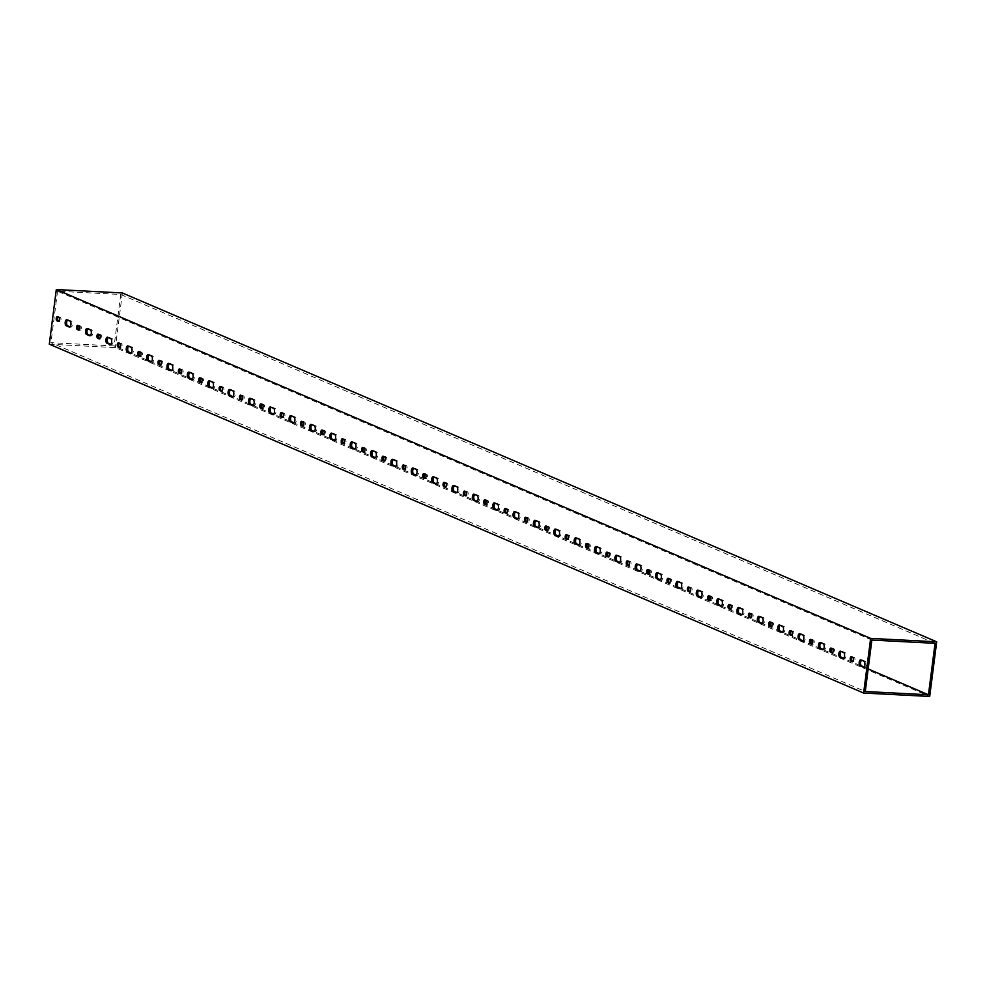 <?xml version="1.0" encoding="UTF-8"?>
<svg xmlns="http://www.w3.org/2000/svg" width="986" height="986" viewBox="0 0 986 986"><rect width="100%" height="100%" fill="white"/><g stroke="black" fill="none" stroke-linecap="round" stroke-linejoin="round"><path stroke-width="0.74" stroke-dasharray="4.93 3.7" d="M871.87 640.062L57.545 291.215L120.723 294.481L114.129 345.938L50.952 342.672L865.277 691.519M57.545 291.215L50.952 342.672M49.3 344.188L115.374 347.602L929.699 696.449M122.375 292.965L115.374 347.602M868.161 668.952L114.129 345.938M861.517 660.189A3.02 1.368 93 0 1 862.109 659.942A3.02 1.368 93 0 1 862.331 659.991L865.388 661.31A3.02 1.368 93 0 1 866.361 664.589A3.02 1.368 93 0 1 864.858 667.275A3.02 1.368 93 0 1 864.623 667.226L863.995 666.955M770.744 622.265A2.083 0.949 93 0 1 771.262 621.981A2.083 0.949 93 0 1 771.422 622.006L772.839 622.622A2.083 0.949 93 0 1 773.517 624.89A2.083 0.949 93 0 1 772.469 626.751A2.083 0.949 93 0 1 772.321 626.726L771.545 626.393M58.211 317.024A2.083 0.949 93 0 1 58.729 316.74A2.083 0.949 93 0 1 58.889 316.777L60.306 317.381A2.083 0.949 93 0 1 60.984 319.649A2.083 0.949 93 0 1 59.936 321.522A2.083 0.949 93 0 1 59.789 321.485L59.012 321.153M78.572 325.75A2.083 0.949 93 0 1 79.09 325.454A2.083 0.949 93 0 1 79.237 325.491L80.667 326.107A2.083 0.949 93 0 1 81.345 328.375A2.083 0.949 93 0 1 80.297 330.236A2.083 0.949 93 0 1 80.137 330.199L79.373 329.866M67.553 320.068A3.02 1.368 93 0 1 68.145 319.821A3.02 1.368 93 0 1 68.367 319.871L71.423 321.177A3.02 1.368 93 0 1 72.385 324.456A3.02 1.368 93 0 1 70.881 327.155A3.02 1.368 93 0 1 70.659 327.105L70.031 326.834M750.383 613.551A2.083 0.949 93 0 1 750.913 613.255A2.083 0.949 93 0 1 751.061 613.292L752.491 613.896A2.083 0.949 93 0 1 753.156 616.176A2.083 0.949 93 0 1 752.121 618.037A2.083 0.949 93 0 1 751.961 618L751.196 617.667M811.466 639.704A2.083 0.949 93 0 1 811.983 639.421A2.083 0.949 93 0 1 812.131 639.458L813.561 640.062A2.083 0.949 93 0 1 814.239 642.33A2.083 0.949 93 0 1 813.191 644.203A2.083 0.949 93 0 1 813.031 644.166L812.267 643.833M831.814 648.431A2.083 0.949 93 0 1 832.344 648.135A2.083 0.949 93 0 1 832.492 648.172L833.922 648.788A2.083 0.949 93 0 1 834.587 651.056A2.083 0.949 93 0 1 833.552 652.917A2.083 0.949 93 0 1 833.392 652.88L832.628 652.547M852.175 657.157A2.083 0.949 93 0 1 852.693 656.861A2.083 0.949 93 0 1 852.853 656.898L854.283 657.502A2.083 0.949 93 0 1 854.948 659.782A2.083 0.949 93 0 1 853.913 661.643A2.083 0.949 93 0 1 853.753 661.606L852.976 661.273M791.105 630.991A2.083 0.949 93 0 1 791.622 630.695A2.083 0.949 93 0 1 791.783 630.732L793.2 631.348A2.083 0.949 93 0 1 793.878 633.616A2.083 0.949 93 0 1 792.83 635.477A2.083 0.949 93 0 1 792.682 635.44L791.906 635.107M383.936 456.567A2.083 0.949 93 0 1 384.466 456.271A2.083 0.949 93 0 1 384.614 456.308L386.044 456.925A2.083 0.949 93 0 1 386.709 459.193A2.083 0.949 93 0 1 385.674 461.054A2.083 0.949 93 0 1 385.514 461.017L384.75 460.684M363.587 447.841A2.083 0.949 93 0 1 364.105 447.558A2.083 0.949 93 0 1 364.253 447.595L365.683 448.199A2.083 0.949 93 0 1 366.348 450.466A2.083 0.949 93 0 1 365.313 452.34A2.083 0.949 93 0 1 365.153 452.303L364.389 451.97M343.227 439.127A2.083 0.949 93 0 1 343.744 438.832A2.083 0.949 93 0 1 343.904 438.869L345.322 439.485A2.083 0.949 93 0 1 346 441.753A2.083 0.949 93 0 1 344.952 443.614A2.083 0.949 93 0 1 344.804 443.577L344.028 443.244M404.297 465.293A2.083 0.949 93 0 1 404.815 464.998A2.083 0.949 93 0 1 404.975 465.035L406.392 465.638A2.083 0.949 93 0 1 407.07 467.919A2.083 0.949 93 0 1 406.022 469.78A2.083 0.949 93 0 1 405.875 469.743L405.098 469.41M221.074 386.795A2.083 0.949 93 0 1 221.591 386.5A2.083 0.949 93 0 1 221.751 386.537L223.169 387.153A2.083 0.949 93 0 1 223.847 389.421A2.083 0.949 93 0 1 222.799 391.282A2.083 0.949 93 0 1 222.651 391.245L221.875 390.924M241.434 395.522A2.083 0.949 93 0 1 241.952 395.226A2.083 0.949 93 0 1 242.112 395.263L243.53 395.879A2.083 0.949 93 0 1 244.208 398.147A2.083 0.949 93 0 1 243.16 400.008A2.083 0.949 93 0 1 243.012 399.971L242.236 399.638M261.795 404.235A2.083 0.949 93 0 1 262.313 403.952A2.083 0.949 93 0 1 262.461 403.989L263.891 404.593A2.083 0.949 93 0 1 264.568 406.861A2.083 0.949 93 0 1 263.521 408.734A2.083 0.949 93 0 1 263.361 408.697L262.596 408.364M282.156 412.961A2.083 0.949 93 0 1 282.674 412.666A2.083 0.949 93 0 1 282.822 412.703L284.251 413.319A2.083 0.949 93 0 1 284.917 415.587A2.083 0.949 93 0 1 283.882 417.448A2.083 0.949 93 0 1 283.721 417.411L282.957 417.078M302.505 421.688A2.083 0.949 93 0 1 303.022 421.392A2.083 0.949 93 0 1 303.183 421.429L304.612 422.033A2.083 0.949 93 0 1 305.278 424.313A2.083 0.949 93 0 1 304.243 426.174A2.083 0.949 93 0 1 304.082 426.137L303.306 425.804M322.866 430.401A2.083 0.949 93 0 1 323.383 430.106A2.083 0.949 93 0 1 323.544 430.142L324.961 430.759A2.083 0.949 93 0 1 325.639 433.027A2.083 0.949 93 0 1 324.591 434.888A2.083 0.949 93 0 1 324.443 434.851L323.667 434.53M424.658 474.007A2.083 0.949 93 0 1 425.176 473.711A2.083 0.949 93 0 1 425.336 473.748L426.753 474.365A2.083 0.949 93 0 1 427.431 476.632A2.083 0.949 93 0 1 426.383 478.493A2.083 0.949 93 0 1 426.235 478.456L425.459 478.136M668.952 578.659A2.083 0.949 93 0 1 669.469 578.375A2.083 0.949 93 0 1 669.63 578.412L671.059 579.016A2.083 0.949 93 0 1 671.725 581.284A2.083 0.949 93 0 1 670.69 583.157A2.083 0.949 93 0 1 670.529 583.12L669.753 582.788M689.313 587.385A2.083 0.949 93 0 1 689.83 587.089A2.083 0.949 93 0 1 689.99 587.126L691.408 587.742A2.083 0.949 93 0 1 692.086 590.01A2.083 0.949 93 0 1 691.038 591.871A2.083 0.949 93 0 1 690.89 591.834L690.114 591.501M709.673 596.099A2.083 0.949 93 0 1 710.191 595.815A2.083 0.949 93 0 1 710.351 595.852L711.769 596.456A2.083 0.949 93 0 1 712.447 598.724A2.083 0.949 93 0 1 711.399 600.597A2.083 0.949 93 0 1 711.251 600.56L710.475 600.227M730.034 604.825A2.083 0.949 93 0 1 730.552 604.529A2.083 0.949 93 0 1 730.7 604.566L732.13 605.182A2.083 0.949 93 0 1 732.795 607.45A2.083 0.949 93 0 1 731.76 609.311A2.083 0.949 93 0 1 731.6 609.274L730.836 608.954M780.086 625.309A3.02 1.368 93 0 1 780.678 625.062A3.02 1.368 93 0 1 780.9 625.112L783.956 626.418A3.02 1.368 93 0 1 784.93 629.697A3.02 1.368 93 0 1 783.426 632.396A3.02 1.368 93 0 1 783.192 632.346L782.564 632.075M841.169 651.475A3.02 1.368 93 0 1 841.748 651.228A3.02 1.368 93 0 1 841.97 651.278L845.027 652.584A3.02 1.368 93 0 1 846 655.863A3.02 1.368 93 0 1 844.497 658.562A3.02 1.368 93 0 1 844.275 658.5L843.634 658.229M759.725 616.583A3.02 1.368 93 0 1 760.317 616.336A3.02 1.368 93 0 1 760.539 616.386L763.595 617.704A3.02 1.368 93 0 1 764.569 620.983A3.02 1.368 93 0 1 763.065 623.67A3.02 1.368 93 0 1 762.844 623.62L762.203 623.349M820.808 642.749A3.02 1.368 93 0 1 821.4 642.502A3.02 1.368 93 0 1 821.621 642.552L824.666 643.858A3.02 1.368 93 0 1 825.639 647.149A3.02 1.368 93 0 1 824.136 649.836A3.02 1.368 93 0 1 823.914 649.786L823.285 649.515M719.016 599.143A3.02 1.368 93 0 1 719.607 598.896A3.02 1.368 93 0 1 719.829 598.946L722.886 600.252A3.02 1.368 93 0 1 723.847 603.543A3.02 1.368 93 0 1 722.344 606.23A3.02 1.368 93 0 1 722.122 606.18L721.493 605.909M678.294 581.703A3.02 1.368 93 0 1 678.886 581.457A3.02 1.368 93 0 1 679.107 581.506L682.164 582.812A3.02 1.368 93 0 1 683.138 586.091A3.02 1.368 93 0 1 681.634 588.79A3.02 1.368 93 0 1 681.4 588.741L680.771 588.469M698.655 590.429A3.02 1.368 93 0 1 699.247 590.17A3.02 1.368 93 0 1 699.468 590.232L702.525 591.538A3.02 1.368 93 0 1 703.499 594.817A3.02 1.368 93 0 1 701.983 597.504A3.02 1.368 93 0 1 701.761 597.454L701.132 597.183M230.416 389.84A3.02 1.368 93 0 1 231.007 389.593A3.02 1.368 93 0 1 231.229 389.643L234.286 390.949A3.02 1.368 93 0 1 235.26 394.227A3.02 1.368 93 0 1 233.756 396.927A3.02 1.368 93 0 1 233.522 396.865L232.893 396.594M413.639 468.325A3.02 1.368 93 0 1 414.231 468.079A3.02 1.368 93 0 1 414.453 468.128L417.509 469.447A3.02 1.368 93 0 1 418.483 472.725A3.02 1.368 93 0 1 416.979 475.412A3.02 1.368 93 0 1 416.745 475.363L416.117 475.092M271.138 407.28A3.02 1.368 93 0 1 271.729 407.033A3.02 1.368 93 0 1 271.951 407.082L274.995 408.389A3.02 1.368 93 0 1 275.969 411.667A3.02 1.368 93 0 1 274.465 414.366A3.02 1.368 93 0 1 274.244 414.317L273.615 414.046M291.499 416.006A3.02 1.368 93 0 1 292.078 415.747A3.02 1.368 93 0 1 292.3 415.809L295.356 417.115A3.02 1.368 93 0 1 296.33 420.393A3.02 1.368 93 0 1 294.826 423.093A3.02 1.368 93 0 1 294.604 423.031L293.964 422.76M250.777 398.566A3.02 1.368 93 0 1 251.368 398.307A3.02 1.368 93 0 1 251.59 398.369L254.647 399.675A3.02 1.368 93 0 1 255.608 402.954A3.02 1.368 93 0 1 254.105 405.64A3.02 1.368 93 0 1 253.883 405.591L253.254 405.32M332.208 433.446A3.02 1.368 93 0 1 332.8 433.199A3.02 1.368 93 0 1 333.021 433.248L336.078 434.555A3.02 1.368 93 0 1 337.052 437.833A3.02 1.368 93 0 1 335.536 440.532A3.02 1.368 93 0 1 335.314 440.471L334.685 440.2M311.847 424.719A3.02 1.368 93 0 1 312.439 424.473A3.02 1.368 93 0 1 312.661 424.522L315.717 425.841A3.02 1.368 93 0 1 316.691 429.12A3.02 1.368 93 0 1 315.187 431.806A3.02 1.368 93 0 1 314.965 431.757L314.324 431.486M372.93 450.885A3.02 1.368 93 0 1 373.509 450.639A3.02 1.368 93 0 1 373.743 450.688L376.788 451.995A3.02 1.368 93 0 1 377.761 455.273A3.02 1.368 93 0 1 376.258 457.972A3.02 1.368 93 0 1 376.036 457.923L375.407 457.652M352.569 442.172A3.02 1.368 93 0 1 353.161 441.913A3.02 1.368 93 0 1 353.382 441.974L356.439 443.281A3.02 1.368 93 0 1 357.4 446.559A3.02 1.368 93 0 1 355.897 449.246A3.02 1.368 93 0 1 355.675 449.197L355.046 448.926M393.278 459.612A3.02 1.368 93 0 1 393.87 459.353A3.02 1.368 93 0 1 394.092 459.414L397.148 460.721A3.02 1.368 93 0 1 398.122 463.999A3.02 1.368 93 0 1 396.618 466.686A3.02 1.368 93 0 1 396.397 466.637L395.756 466.366M739.377 607.869A3.02 1.368 93 0 1 739.956 607.622A3.02 1.368 93 0 1 740.19 607.672L743.234 608.978A3.02 1.368 93 0 1 744.208 612.257A3.02 1.368 93 0 1 742.704 614.956A3.02 1.368 93 0 1 742.483 614.894L741.842 614.623M800.447 634.035A3.02 1.368 93 0 1 801.039 633.776A3.02 1.368 93 0 1 801.261 633.838L804.317 635.144A3.02 1.368 93 0 1 805.279 638.423A3.02 1.368 93 0 1 803.775 641.11A3.02 1.368 93 0 1 803.553 641.06L802.924 640.789M535.792 520.657A3.02 1.368 93 0 1 536.384 520.411A3.02 1.368 93 0 1 536.606 520.46L539.662 521.767A3.02 1.368 93 0 1 540.624 525.045A3.02 1.368 93 0 1 539.12 527.744A3.02 1.368 93 0 1 538.898 527.683L538.27 527.411M200.713 378.082A2.083 0.949 93 0 1 201.243 377.786A2.083 0.949 93 0 1 201.391 377.823L202.82 378.427A2.083 0.949 93 0 1 203.486 380.707A2.083 0.949 93 0 1 202.45 382.568A2.083 0.949 93 0 1 202.29 382.531L201.526 382.198M180.364 369.356A2.083 0.949 93 0 1 180.882 369.06A2.083 0.949 93 0 1 181.03 369.097L182.459 369.713A2.083 0.949 93 0 1 183.125 371.981A2.083 0.949 93 0 1 182.09 373.842A2.083 0.949 93 0 1 181.929 373.805L181.165 373.472M160.003 360.63A2.083 0.949 93 0 1 160.521 360.346A2.083 0.949 93 0 1 160.681 360.383L162.098 360.987A2.083 0.949 93 0 1 162.776 363.255A2.083 0.949 93 0 1 161.729 365.128A2.083 0.949 93 0 1 161.581 365.091L160.804 364.758M119.281 343.19A2.083 0.949 93 0 1 119.799 342.894A2.083 0.949 93 0 1 119.959 342.931L121.389 343.547A2.083 0.949 93 0 1 122.054 345.815A2.083 0.949 93 0 1 121.019 347.676A2.083 0.949 93 0 1 120.859 347.639L120.082 347.318M139.642 351.916A2.083 0.949 93 0 1 140.16 351.62A2.083 0.949 93 0 1 140.32 351.657L141.737 352.273A2.083 0.949 93 0 1 142.415 354.541A2.083 0.949 93 0 1 141.368 356.402A2.083 0.949 93 0 1 141.22 356.365L140.443 356.032M108.275 337.508A3.02 1.368 93 0 1 108.854 337.261A3.02 1.368 93 0 1 109.076 337.311L112.133 338.629A3.02 1.368 93 0 1 113.107 341.908A3.02 1.368 93 0 1 111.603 344.595A3.02 1.368 93 0 1 111.381 344.545L110.74 344.274M98.933 334.476A2.083 0.949 93 0 1 99.45 334.18A2.083 0.949 93 0 1 99.598 334.217L101.028 334.821A2.083 0.949 93 0 1 101.694 337.101A2.083 0.949 93 0 1 100.658 338.962A2.083 0.949 93 0 1 100.498 338.925L99.734 338.592M148.985 354.96A3.02 1.368 93 0 1 149.576 354.701A3.02 1.368 93 0 1 149.798 354.763L152.855 356.069A3.02 1.368 93 0 1 153.828 359.348A3.02 1.368 93 0 1 152.312 362.035A3.02 1.368 93 0 1 152.09 361.985L151.462 361.714M169.345 363.674A3.02 1.368 93 0 1 169.937 363.427A3.02 1.368 93 0 1 170.159 363.477L173.216 364.783A3.02 1.368 93 0 1 174.177 368.061A3.02 1.368 93 0 1 172.673 370.761A3.02 1.368 93 0 1 172.451 370.711L171.823 370.44M189.706 372.4A3.02 1.368 93 0 1 190.286 372.153A3.02 1.368 93 0 1 190.52 372.203L193.564 373.509A3.02 1.368 93 0 1 194.538 376.788A3.02 1.368 93 0 1 193.034 379.487A3.02 1.368 93 0 1 192.812 379.425L192.184 379.154M128.624 346.234A3.02 1.368 93 0 1 129.215 345.987A3.02 1.368 93 0 1 129.437 346.037L132.494 347.343A3.02 1.368 93 0 1 133.467 350.622A3.02 1.368 93 0 1 131.964 353.321A3.02 1.368 93 0 1 131.742 353.259L131.101 352.988M87.914 328.794A3.02 1.368 93 0 1 88.506 328.548A3.02 1.368 93 0 1 88.728 328.597L91.772 329.903A3.02 1.368 93 0 1 92.746 333.182A3.02 1.368 93 0 1 91.242 335.881A3.02 1.368 93 0 1 91.02 335.819L90.392 335.548M210.055 381.114A3.02 1.368 93 0 1 210.647 380.867A3.02 1.368 93 0 1 210.868 380.916L213.925 382.235A3.02 1.368 93 0 1 214.899 385.514A3.02 1.368 93 0 1 213.395 388.201A3.02 1.368 93 0 1 213.173 388.151L212.532 387.88M434 477.051A3.02 1.368 93 0 1 434.592 476.805A3.02 1.368 93 0 1 434.814 476.854L437.87 478.161A3.02 1.368 93 0 1 438.832 481.439A3.02 1.368 93 0 1 437.328 484.138A3.02 1.368 93 0 1 437.106 484.077L436.478 483.806M445.019 482.733A2.083 0.949 93 0 1 445.536 482.437A2.083 0.949 93 0 1 445.684 482.474L447.114 483.078A2.083 0.949 93 0 1 447.792 485.358A2.083 0.949 93 0 1 446.744 487.22A2.083 0.949 93 0 1 446.584 487.183L445.82 486.85M454.361 485.765A3.02 1.368 93 0 1 454.953 485.519A3.02 1.368 93 0 1 455.175 485.58L458.219 486.887A3.02 1.368 93 0 1 459.193 490.165A3.02 1.368 93 0 1 457.689 492.852A3.02 1.368 93 0 1 457.467 492.803L456.838 492.532M465.367 491.447A2.083 0.949 93 0 1 465.897 491.164A2.083 0.949 93 0 1 466.045 491.201L467.475 491.804A2.083 0.949 93 0 1 468.14 494.072A2.083 0.949 93 0 1 467.105 495.946A2.083 0.949 93 0 1 466.945 495.909L466.181 495.576M567.16 535.053A2.083 0.949 93 0 1 567.689 534.769A2.083 0.949 93 0 1 567.837 534.806L569.267 535.41A2.083 0.949 93 0 1 569.933 537.678A2.083 0.949 93 0 1 568.897 539.552A2.083 0.949 93 0 1 568.737 539.515L567.973 539.182M526.45 517.613A2.083 0.949 93 0 1 526.968 517.317A2.083 0.949 93 0 1 527.128 517.354L528.545 517.97A2.083 0.949 93 0 1 529.223 520.238A2.083 0.949 93 0 1 528.176 522.099A2.083 0.949 93 0 1 528.028 522.062L527.251 521.742M515.431 511.931A3.02 1.368 93 0 1 516.023 511.685A3.02 1.368 93 0 1 516.245 511.734L519.302 513.04A3.02 1.368 93 0 1 520.275 516.331A3.02 1.368 93 0 1 518.759 519.018A3.02 1.368 93 0 1 518.537 518.969L517.909 518.698M587.52 543.779A2.083 0.949 93 0 1 588.038 543.483A2.083 0.949 93 0 1 588.198 543.52L589.616 544.136A2.083 0.949 93 0 1 590.294 546.404A2.083 0.949 93 0 1 589.246 548.265A2.083 0.949 93 0 1 589.098 548.228L588.322 547.896M485.728 500.173A2.083 0.949 93 0 1 486.246 499.877A2.083 0.949 93 0 1 486.406 499.914L487.836 500.531A2.083 0.949 93 0 1 488.501 502.798A2.083 0.949 93 0 1 487.466 504.659A2.083 0.949 93 0 1 487.306 504.622L486.529 504.29M576.502 538.097A3.02 1.368 93 0 1 577.093 537.851A3.02 1.368 93 0 1 577.315 537.9L580.372 539.206A3.02 1.368 93 0 1 581.346 542.485A3.02 1.368 93 0 1 579.842 545.184A3.02 1.368 93 0 1 579.62 545.135L578.979 544.864M596.863 546.823A3.02 1.368 93 0 1 597.454 546.564A3.02 1.368 93 0 1 597.676 546.626L600.733 547.933A3.02 1.368 93 0 1 601.707 551.211A3.02 1.368 93 0 1 600.203 553.898A3.02 1.368 93 0 1 599.969 553.849L599.34 553.577M546.811 526.339A2.083 0.949 93 0 1 547.329 526.043A2.083 0.949 93 0 1 547.476 526.08L548.906 526.684A2.083 0.949 93 0 1 549.572 528.964A2.083 0.949 93 0 1 548.536 530.825A2.083 0.949 93 0 1 548.376 530.788L547.612 530.456M506.089 508.887A2.083 0.949 93 0 1 506.607 508.603A2.083 0.949 93 0 1 506.767 508.64L508.184 509.244A2.083 0.949 93 0 1 508.862 511.512A2.083 0.949 93 0 1 507.815 513.386A2.083 0.949 93 0 1 507.667 513.349L506.89 513.016M607.881 552.493A2.083 0.949 93 0 1 608.399 552.209A2.083 0.949 93 0 1 608.559 552.246L609.977 552.85A2.083 0.949 93 0 1 610.654 555.118A2.083 0.949 93 0 1 609.607 556.991A2.083 0.949 93 0 1 609.459 556.954L608.682 556.622M648.591 569.945A2.083 0.949 93 0 1 649.121 569.649A2.083 0.949 93 0 1 649.269 569.686L650.698 570.29A2.083 0.949 93 0 1 651.364 572.57A2.083 0.949 93 0 1 650.329 574.431A2.083 0.949 93 0 1 650.168 574.394L649.404 574.062M628.242 561.219A2.083 0.949 93 0 1 628.76 560.923A2.083 0.949 93 0 1 628.908 560.96L630.337 561.576A2.083 0.949 93 0 1 631.015 563.844A2.083 0.949 93 0 1 629.968 565.705A2.083 0.949 93 0 1 629.808 565.668L629.043 565.348M657.945 572.977A3.02 1.368 93 0 1 658.525 572.73A3.02 1.368 93 0 1 658.747 572.792L661.803 574.098A3.02 1.368 93 0 1 662.777 577.377A3.02 1.368 93 0 1 661.273 580.064A3.02 1.368 93 0 1 661.051 580.014L660.41 579.743M637.585 564.263A3.02 1.368 93 0 1 638.176 564.017A3.02 1.368 93 0 1 638.398 564.066L641.442 565.372A3.02 1.368 93 0 1 642.416 568.651A3.02 1.368 93 0 1 640.912 571.35A3.02 1.368 93 0 1 640.69 571.288L640.062 571.017M474.722 494.491A3.02 1.368 93 0 1 475.301 494.245A3.02 1.368 93 0 1 475.523 494.294L478.58 495.601A3.02 1.368 93 0 1 479.553 498.879A3.02 1.368 93 0 1 478.05 501.578A3.02 1.368 93 0 1 477.828 501.529L477.187 501.258M556.153 529.371A3.02 1.368 93 0 1 556.733 529.125A3.02 1.368 93 0 1 556.967 529.186L560.011 530.493A3.02 1.368 93 0 1 560.985 533.771A3.02 1.368 93 0 1 559.481 536.458A3.02 1.368 93 0 1 559.259 536.409L558.631 536.137M617.224 555.537A3.02 1.368 93 0 1 617.815 555.291A3.02 1.368 93 0 1 618.037 555.34L621.094 556.646A3.02 1.368 93 0 1 622.055 559.937A3.02 1.368 93 0 1 620.551 562.624A3.02 1.368 93 0 1 620.33 562.575L619.701 562.303M495.071 503.217A3.02 1.368 93 0 1 495.662 502.959A3.02 1.368 93 0 1 495.884 503.02L498.941 504.327A3.02 1.368 93 0 1 499.914 507.605A3.02 1.368 93 0 1 498.411 510.292A3.02 1.368 93 0 1 498.176 510.243L497.548 509.972M120.723 294.481L935.048 643.328M860.889 659.917L862.331 659.991M863.637 667.177L864.623 667.226M863.946 661.236L865.388 661.31M769.98 621.932L771.422 622.006M771.188 626.665L772.321 626.726M771.397 622.548L772.839 622.622M57.434 316.703L58.889 316.777M58.864 317.307L60.306 317.381M58.655 321.424L59.789 321.485M77.795 325.417L79.237 325.491M79.016 330.15L80.137 330.199M79.225 326.033L80.667 326.107M66.925 319.797L68.367 319.871M69.673 327.044L70.659 327.105M69.969 321.103L71.423 321.177M749.619 613.218L751.061 613.292M750.827 617.939L751.961 618M751.036 613.822L752.491 613.896M810.689 639.384L812.131 639.458M812.119 639.988L813.561 640.062M811.909 644.105L813.031 644.166M831.05 648.098L832.492 648.172M832.48 648.714L833.922 648.788M832.258 652.831L833.392 652.88M851.411 656.824L852.853 656.898M852.828 657.428L854.283 657.502M852.619 661.544L853.753 661.606M790.328 630.658L791.783 630.732M791.758 631.274L793.2 631.348M791.548 635.378L792.682 635.44M383.172 456.235L384.614 456.308M384.589 456.851L386.044 456.925M384.38 460.955L385.514 461.017M362.811 447.521L364.253 447.595M364.241 448.125L365.683 448.199M364.019 452.241L365.153 452.303M342.45 438.795L343.904 438.869M343.88 439.399L345.322 439.485M343.67 443.515L344.804 443.577M403.533 464.961L404.975 465.035M404.95 465.565L406.392 465.638M404.741 469.681L405.875 469.743M220.309 386.463L221.751 386.537M221.727 387.079L223.169 387.153M221.517 391.195L222.651 391.245M240.658 395.189L242.112 395.263M242.088 395.793L243.53 395.879M241.878 399.909L243.012 399.971M261.019 403.915L262.461 403.989M262.449 404.519L263.891 404.593M262.239 408.635L263.361 408.697M281.38 412.629L282.822 412.703M282.809 413.245L284.251 413.319M282.588 417.349L283.721 417.411M301.741 421.355L303.183 421.429M303.158 421.959L304.612 422.033M302.949 426.075L304.082 426.137M322.089 430.069L323.544 430.142M323.519 430.685L324.961 430.759M323.309 434.801L324.443 434.851M423.881 473.674L425.336 473.748M425.311 474.291L426.753 474.365M425.102 478.407L426.235 478.456M668.188 578.326L669.63 578.412M669.605 578.942L671.059 579.016M669.395 583.059L670.529 583.12M688.536 587.052L689.99 587.126M689.966 587.668L691.408 587.742M689.756 591.773L690.89 591.834M708.897 595.778L710.351 595.852M710.327 596.382L711.769 596.456M710.117 600.499L711.251 600.56M729.258 604.492L730.7 604.566M730.688 605.108L732.13 605.182M730.466 609.225L731.6 609.274M779.458 625.038L780.9 625.112M782.514 626.344L783.956 626.418M782.206 632.285L783.192 632.346M840.528 651.204L841.97 651.278M843.585 652.51L845.027 652.584M843.277 658.451L844.275 658.5M759.097 616.312L760.539 616.386M762.153 617.63L763.595 617.704M761.845 623.571L762.844 623.62M820.167 642.478L821.621 642.552M823.224 643.784L824.666 643.858M822.916 649.737L823.914 649.786M718.387 598.872L719.829 598.946M721.432 600.178L722.886 600.252M721.123 606.131L722.122 606.18M677.665 581.432L679.107 581.506M680.722 582.738L682.164 582.812M680.414 588.679L681.4 588.741M698.026 590.158L699.468 590.232M701.083 591.464L702.525 591.538M700.775 597.405L701.761 597.454M229.787 389.569L231.229 389.643M232.844 390.875L234.286 390.949M232.536 396.816L233.522 396.865M413.011 468.054L414.453 468.128M416.067 469.361L417.509 469.447M415.759 475.314L416.745 475.363M270.497 407.008L271.951 407.082M273.553 408.315L274.995 408.389M273.245 414.256L274.244 414.317M290.858 415.735L292.3 415.809M293.914 417.041L295.356 417.115M293.606 422.982L294.604 423.031M250.148 398.295L251.59 398.369M253.192 399.601L254.647 399.675M252.897 405.542L253.883 405.591M331.579 433.174L333.021 433.248M334.636 434.481L336.078 434.555M334.328 440.422L335.314 440.471M311.219 424.448L312.661 424.522M314.275 425.755L315.717 425.841M313.967 431.708L314.965 431.757M372.289 450.614L373.743 450.688M375.346 451.921L376.788 451.995M375.037 457.861L376.036 457.923M351.94 441.901L353.382 441.974M354.985 443.207L356.439 443.281M354.677 449.148L355.675 449.197M392.65 459.34L394.092 459.414M395.706 460.647L397.148 460.721M395.398 466.588L396.397 466.637M738.736 607.598L740.19 607.672M741.792 608.904L743.234 608.978M741.484 614.845L742.483 614.894M799.819 633.764L801.261 633.838M802.863 635.07L804.317 635.144M802.567 641.011L803.553 641.06M535.164 520.386L536.606 520.46M537.9 527.633L538.898 527.683M538.208 521.693L539.662 521.767M199.948 377.749L201.391 377.823M201.156 382.469L202.29 382.531M201.366 378.353L202.82 378.427M179.588 369.023L181.03 369.097M180.795 373.743L181.929 373.805M181.017 369.639L182.459 369.713M159.227 360.309L160.681 360.383M160.447 365.03L161.581 365.091M160.656 360.913L162.098 360.987M118.517 342.857L119.959 342.931M119.725 347.59L120.859 347.639M119.935 343.473L121.389 343.547M138.866 351.583L140.32 351.657M140.086 356.303L141.22 356.365M140.295 352.187L141.737 352.273M107.634 337.237L109.076 337.311M110.383 344.496L111.381 344.545M110.691 338.555L112.133 338.629M98.156 334.143L99.598 334.217M99.364 338.864L100.498 338.925M99.586 334.747L101.028 334.821M148.356 354.689L149.798 354.763M151.104 361.936L152.09 361.985M151.413 355.995L152.855 356.069M168.717 363.403L170.159 363.477M171.453 370.65L172.451 370.711M171.761 364.709L173.216 364.783M189.065 372.129L190.52 372.203M191.814 379.376L192.812 379.425M192.122 373.435L193.564 373.509M127.995 345.963L129.437 346.037M130.744 353.21L131.742 353.259M131.052 347.269L132.494 347.343M87.273 328.523L88.728 328.597M90.022 335.77L91.02 335.819M90.33 329.829L91.772 329.903M209.426 380.842L210.868 380.916M212.175 388.102L213.173 388.151M212.483 382.149L213.925 382.235M433.372 476.78L434.814 476.854M436.12 484.027L437.106 484.077M436.416 478.087L437.87 478.161M444.242 482.4L445.684 482.474M445.462 487.121L446.584 487.183M445.672 483.004L447.114 483.078M453.72 485.506L455.175 485.58M456.469 492.753L457.467 492.803M456.777 486.813L458.219 486.887M464.603 491.114L466.045 491.201M465.811 495.847L466.945 495.909M466.033 491.731L467.475 491.804M566.395 534.72L567.837 534.806M567.603 539.453L568.737 539.515M567.813 535.336L569.267 535.41M525.674 517.28L527.128 517.354M526.894 522.013L528.028 522.062M527.103 517.896L528.545 517.97M514.803 511.66L516.245 511.734M517.551 518.919L518.537 518.969M517.86 512.966L519.302 513.04M586.756 543.446L588.198 543.52M587.964 548.167L589.098 548.228M588.174 544.062L589.616 544.136M484.964 499.84L486.406 499.914M486.172 504.561L487.306 504.622M486.381 500.457L487.836 500.531M575.873 537.826L577.315 537.9M578.622 545.073L579.62 545.135M578.93 539.132L580.372 539.206M596.234 546.552L597.676 546.626M598.983 553.799L599.969 553.849M599.291 547.859L600.733 547.933M546.034 526.006L547.476 526.08M547.242 530.727L548.376 530.788M547.464 526.61L548.906 526.684M505.313 508.566L506.767 508.64M506.533 513.287L507.667 513.349M506.742 509.17L508.184 509.244M607.105 552.172L608.559 552.246M608.325 556.893L609.459 556.954M608.535 552.776L609.977 552.85M647.827 569.612L649.269 569.686M649.034 574.333L650.168 574.394M649.256 570.216L650.698 570.29M627.466 560.886L628.908 560.96M628.686 565.619L629.808 565.668M628.895 561.502L630.337 561.576M657.305 572.706L658.747 572.792M660.053 579.965L661.051 580.014M660.361 574.025L661.803 574.098M636.944 563.992L638.398 564.066M639.692 571.239L640.69 571.288M640 565.298L641.442 565.372M474.081 494.22L475.523 494.294M476.83 501.467L477.828 501.529M477.138 495.527L478.58 495.601M555.512 529.1L556.967 529.186M558.261 536.359L559.259 536.409M558.569 530.419L560.011 530.493M616.595 555.266L618.037 555.34M619.344 562.525L620.33 562.575M619.639 556.572L621.094 556.646M494.442 502.946L495.884 503.02M497.19 510.193L498.176 510.243M497.499 504.253L498.941 504.327M860.667 659.868L862.109 659.942M863.403 667.202L864.858 667.275M769.819 621.895L771.262 621.981M771.027 626.677L772.469 626.751M57.287 316.666L58.729 316.74M58.494 321.448L59.936 321.522M77.647 325.38L79.09 325.454M78.855 330.162L80.297 330.236M66.703 319.747L68.145 319.821M69.439 327.081L70.881 327.155M749.459 613.181L750.913 613.255M750.666 617.963L752.121 618.037M810.541 639.347L811.983 639.421M811.749 644.129L813.191 644.203M830.89 648.061L832.344 648.135M832.098 652.843L833.552 652.917M851.251 656.787L852.693 656.861M852.459 661.569L853.913 661.643M790.18 630.621L791.622 630.695M791.388 635.403L792.83 635.477M383.012 456.198L384.466 456.271M384.22 460.98L385.674 461.054M362.651 447.484L364.105 447.558M363.871 452.266L365.313 452.34M342.302 438.758L343.744 438.832M343.51 443.54L344.952 443.614M403.373 464.924L404.815 464.998M404.58 469.706L406.022 469.78M220.149 386.426L221.591 386.5M221.357 391.208L222.799 391.282M240.51 395.152L241.952 395.226M241.718 399.934L243.16 400.008M260.871 403.878L262.313 403.952M262.079 408.66L263.521 408.734M281.22 412.592L282.674 412.666M282.44 417.374L283.882 417.448M301.58 421.318L303.022 421.392M302.788 426.1L304.243 426.174M321.941 430.032L323.383 430.106M323.149 434.814L324.591 434.888M423.733 473.637L425.176 473.711M424.941 478.42L426.383 478.493M668.027 578.289L669.469 578.375M669.235 583.071L670.69 583.157M688.388 587.015L689.83 587.089M689.596 591.797L691.038 591.871M708.749 595.741L710.191 595.815M709.957 600.523L711.399 600.597M729.098 604.455L730.552 604.529M730.318 609.237L731.76 609.311M779.236 624.988L780.678 625.062M781.972 632.322L783.426 632.396M840.306 651.154L841.748 651.228M843.055 658.488L844.497 658.562M758.875 616.262L760.317 616.336M761.611 623.596L763.065 623.67M819.945 642.428L821.4 642.502M822.694 649.762L824.136 649.836M718.153 598.822L719.607 598.896M720.902 606.156L722.344 606.23M677.444 581.383L678.886 581.457M680.18 588.716L681.634 588.79M697.805 590.096L699.247 590.17M700.541 597.43L701.983 597.504M229.565 389.519L231.007 389.593M232.302 396.853L233.756 396.927M412.789 468.005L414.231 468.079M415.525 475.338L416.979 475.412M270.275 406.959L271.729 407.033M273.023 414.293L274.465 414.366M290.636 415.673L292.078 415.747M293.384 423.006L294.826 423.093M249.926 398.233L251.368 398.307M252.662 405.566L254.105 405.64M331.358 433.125L332.8 433.199M334.094 440.459L335.536 440.532M310.997 424.399L312.439 424.473M313.733 431.732L315.187 431.806M372.067 450.565L373.509 450.639M374.816 457.898L376.258 457.972M351.706 441.839L353.161 441.913M354.455 449.172L355.897 449.246M392.428 459.279L393.87 459.353M395.164 466.612L396.618 466.686M738.514 607.549L739.956 607.622M741.262 614.882L742.704 614.956M799.584 633.702L801.039 633.776M802.333 641.036L803.775 641.11M534.93 520.337L536.384 520.411M537.678 527.67L539.12 527.744M199.788 377.712L201.243 377.786M200.996 382.494L202.45 382.568M179.427 368.986L180.882 369.06M180.648 373.768L182.09 373.842M159.079 360.272L160.521 360.346M160.287 365.054L161.729 365.128M118.357 342.82L119.799 342.894M119.565 347.602L121.019 347.676M138.718 351.546L140.16 351.62M139.926 356.328L141.368 356.402M107.412 337.187L108.854 337.261M110.161 344.521L111.603 344.595M97.996 334.106L99.45 334.18M99.216 338.888L100.658 338.962M148.134 354.627L149.576 354.701M150.87 361.961L152.312 362.035M168.483 363.353L169.937 363.427M171.231 370.687L172.673 370.761M188.844 372.067L190.286 372.153M191.592 379.4L193.034 379.487M127.773 345.913L129.215 345.987M130.509 353.247L131.964 353.321M87.051 328.461L88.506 328.548M89.8 335.795L91.242 335.881M209.205 380.793L210.647 380.867M211.941 388.127L213.395 388.201M433.15 476.731L434.592 476.805M435.886 484.064L437.328 484.138M444.094 482.364L445.536 482.437M445.302 487.146L446.744 487.22M453.498 485.445L454.953 485.519M456.247 492.778L457.689 492.852M464.443 491.09L465.897 491.164M465.663 495.859L467.105 495.946M566.235 534.683L567.689 534.769M567.443 539.465L568.897 539.552M525.526 517.243L526.968 517.317M526.734 522.025L528.176 522.099M514.581 511.611L516.023 511.685M517.317 518.944L518.759 519.018M586.596 543.409L588.038 543.483M587.804 548.191L589.246 548.265M484.804 499.803L486.246 499.877M486.012 504.585L487.466 504.659M575.651 537.777L577.093 537.851M578.388 545.11L579.842 545.184M596.012 546.49L597.454 546.564M598.749 553.824L600.203 553.898M545.874 525.969L547.329 526.043M547.094 530.751L548.536 530.825M505.165 508.529L506.607 508.603M506.373 513.312L507.815 513.386M606.957 552.135L608.399 552.209M608.165 556.917L609.607 556.991M647.666 569.575L649.121 569.649M648.887 574.357L650.329 574.431M627.318 560.849L628.76 560.923M628.526 565.631L629.968 565.705M657.083 572.656L658.525 572.73M659.831 579.99L661.273 580.064M636.722 563.943L638.176 564.017M639.47 571.276L640.912 571.35M473.859 494.171L475.301 494.245M476.608 501.504L478.05 501.578M555.291 529.051L556.733 529.125M558.039 536.384L559.481 536.458M616.361 555.217L617.815 555.291M619.109 562.55L620.551 562.624M494.22 502.885L495.662 502.959M496.956 510.218L498.411 510.292"/><path stroke-width="1.48" d="M56.301 289.551L49.3 344.188L863.625 693.035L929.699 696.449L936.7 641.812L122.375 292.965L56.301 289.551L870.626 638.398L936.7 641.812M928.455 694.785L935.048 643.328L871.87 640.062L865.277 691.519L928.455 694.785L868.161 668.952M863.625 693.035L870.626 638.398M860.125 665.846L863.181 667.152A3.02 1.368 93 0 0 863.403 667.202A3.02 1.368 93 0 0 864.919 664.515A3.02 1.368 93 0 0 863.946 661.236L860.889 659.917A3.02 1.368 93 0 0 860.667 659.868A3.02 1.368 93 0 0 859.163 662.567A3.02 1.368 93 0 0 860.125 665.846L861.579 665.92A3.02 1.368 93 0 1 860.581 663.295A3.02 1.368 93 0 1 861.517 660.189M861.579 665.92L863.995 666.955M769.45 626.036L770.879 626.64A2.083 0.949 93 0 0 771.027 626.677A2.083 0.949 93 0 0 772.075 624.816A2.083 0.949 93 0 0 771.397 622.548L769.98 621.932A2.083 0.949 93 0 0 769.819 621.895A2.083 0.949 93 0 0 768.772 623.768A2.083 0.949 93 0 0 769.45 626.036L770.892 626.11A2.083 0.949 93 0 1 770.202 624.421A2.083 0.949 93 0 1 770.744 622.265M770.892 626.11L771.545 626.393M58.334 321.411L56.917 320.795A2.083 0.949 93 0 1 56.239 318.527A2.083 0.949 93 0 1 57.287 316.666A2.083 0.949 93 0 1 57.434 316.703L58.864 317.307A2.083 0.949 93 0 1 59.542 319.575A2.083 0.949 93 0 1 58.494 321.448A2.083 0.949 93 0 1 58.334 321.411L58.655 321.424M56.917 320.795L58.359 320.869A2.083 0.949 93 0 1 57.669 319.181A2.083 0.949 93 0 1 58.211 317.024M58.359 320.869L59.012 321.153M77.278 329.521L78.695 330.125A2.083 0.949 93 0 0 78.855 330.162A2.083 0.949 93 0 0 79.891 328.301A2.083 0.949 93 0 0 79.225 326.033L77.795 325.417A2.083 0.949 93 0 0 77.647 325.38A2.083 0.949 93 0 0 76.6 327.241A2.083 0.949 93 0 0 77.278 329.521L78.72 329.595A2.083 0.949 93 0 1 78.03 327.907A2.083 0.949 93 0 1 78.572 325.75M78.72 329.595L79.373 329.866M66.161 325.713L69.217 327.032A3.02 1.368 93 0 0 69.439 327.081A3.02 1.368 93 0 0 70.943 324.382A3.02 1.368 93 0 0 69.969 321.103L66.925 319.797A3.02 1.368 93 0 0 66.703 319.747A3.02 1.368 93 0 0 65.187 322.434A3.02 1.368 93 0 0 66.161 325.713L67.603 325.799A3.02 1.368 93 0 1 66.617 323.161A3.02 1.368 93 0 1 67.553 320.068M67.603 325.799L70.031 326.834M749.089 617.31L750.519 617.926A2.083 0.949 93 0 0 750.666 617.963A2.083 0.949 93 0 0 751.714 616.102A2.083 0.949 93 0 0 751.036 613.822L749.619 613.218A2.083 0.949 93 0 0 749.459 613.181A2.083 0.949 93 0 0 748.423 615.042A2.083 0.949 93 0 0 749.089 617.31L750.531 617.384A2.083 0.949 93 0 1 749.853 615.695A2.083 0.949 93 0 1 750.383 613.551M750.531 617.384L751.196 617.667M811.589 644.092L810.172 643.476A2.083 0.949 93 0 1 809.494 641.208A2.083 0.949 93 0 1 810.541 639.347A2.083 0.949 93 0 1 810.689 639.384L812.119 639.988A2.083 0.949 93 0 1 812.784 642.256A2.083 0.949 93 0 1 811.749 644.129A2.083 0.949 93 0 1 811.589 644.092L811.909 644.105M810.172 643.476L811.614 643.55A2.083 0.949 93 0 1 810.923 641.861A2.083 0.949 93 0 1 811.466 639.704M811.614 643.55L812.267 643.833M831.95 652.806L830.52 652.202A2.083 0.949 93 0 1 829.855 649.934A2.083 0.949 93 0 1 830.89 648.061A2.083 0.949 93 0 1 831.05 648.098L832.48 648.714A2.083 0.949 93 0 1 833.145 650.982A2.083 0.949 93 0 1 832.098 652.843A2.083 0.949 93 0 1 831.95 652.806L832.258 652.831M830.52 652.202L831.974 652.276A2.083 0.949 93 0 1 831.284 650.587A2.083 0.949 93 0 1 831.814 648.431M831.974 652.276L832.628 652.547M852.311 661.532L850.881 660.916A2.083 0.949 93 0 1 850.215 658.648A2.083 0.949 93 0 1 851.251 656.787A2.083 0.949 93 0 1 851.411 656.824L852.828 657.428A2.083 0.949 93 0 1 853.506 659.708A2.083 0.949 93 0 1 852.459 661.569A2.083 0.949 93 0 1 852.311 661.532L852.619 661.544M850.881 660.916L852.323 660.99A2.083 0.949 93 0 1 851.645 659.301A2.083 0.949 93 0 1 852.175 657.157M852.323 660.99L852.976 661.273M791.228 635.366L789.811 634.762A2.083 0.949 93 0 1 789.133 632.482A2.083 0.949 93 0 1 790.18 630.621A2.083 0.949 93 0 1 790.328 630.658L791.758 631.274A2.083 0.949 93 0 1 792.436 633.542A2.083 0.949 93 0 1 791.388 635.403A2.083 0.949 93 0 1 791.228 635.366L791.548 635.378M789.811 634.762L791.253 634.836A2.083 0.949 93 0 1 790.562 633.148A2.083 0.949 93 0 1 791.105 630.991M791.253 634.836L791.906 635.107M384.072 460.943L382.642 460.339A2.083 0.949 93 0 1 381.976 458.059A2.083 0.949 93 0 1 383.012 456.198A2.083 0.949 93 0 1 383.172 456.235L384.589 456.851A2.083 0.949 93 0 1 385.267 459.119A2.083 0.949 93 0 1 384.22 460.98A2.083 0.949 93 0 1 384.072 460.943L384.38 460.955M382.642 460.339L384.084 460.413A2.083 0.949 93 0 1 383.406 458.724A2.083 0.949 93 0 1 383.936 456.567M384.084 460.413L384.75 460.684M363.711 452.229L362.281 451.613A2.083 0.949 93 0 1 361.615 449.345A2.083 0.949 93 0 1 362.651 447.484A2.083 0.949 93 0 1 362.811 447.521L364.241 448.125A2.083 0.949 93 0 1 364.906 450.392A2.083 0.949 93 0 1 363.871 452.266A2.083 0.949 93 0 1 363.711 452.229L364.019 452.241M362.281 451.613L363.735 451.687A2.083 0.949 93 0 1 363.045 449.998A2.083 0.949 93 0 1 363.587 447.841M363.735 451.687L364.389 451.97M343.35 443.503L341.932 442.887A2.083 0.949 93 0 1 341.255 440.619A2.083 0.949 93 0 1 342.302 438.758A2.083 0.949 93 0 1 342.45 438.795L343.88 439.399A2.083 0.949 93 0 1 344.545 441.679A2.083 0.949 93 0 1 343.51 443.54A2.083 0.949 93 0 1 343.35 443.503L343.67 443.515M341.932 442.887L343.375 442.96A2.083 0.949 93 0 1 342.684 441.272A2.083 0.949 93 0 1 343.227 439.127M343.375 442.96L344.028 443.244M404.433 469.669L403.003 469.053A2.083 0.949 93 0 1 402.325 466.785A2.083 0.949 93 0 1 403.373 464.924A2.083 0.949 93 0 1 403.533 464.961L404.95 465.565A2.083 0.949 93 0 1 405.628 467.832A2.083 0.949 93 0 1 404.58 469.706A2.083 0.949 93 0 1 404.433 469.669L404.741 469.681M403.003 469.053L404.445 469.126A2.083 0.949 93 0 1 403.767 467.438A2.083 0.949 93 0 1 404.297 465.293M404.445 469.126L405.098 469.41M221.209 391.171L219.779 390.567A2.083 0.949 93 0 1 219.102 388.299A2.083 0.949 93 0 1 220.149 386.426A2.083 0.949 93 0 1 220.309 386.463L221.727 387.079A2.083 0.949 93 0 1 222.405 389.347A2.083 0.949 93 0 1 221.357 391.208A2.083 0.949 93 0 1 221.209 391.171L221.517 391.195M219.779 390.567L221.221 390.641A2.083 0.949 93 0 1 220.544 388.952A2.083 0.949 93 0 1 221.074 386.795M221.221 390.641L221.875 390.924M241.558 399.897L240.14 399.281A2.083 0.949 93 0 1 239.462 397.013A2.083 0.949 93 0 1 240.51 395.152A2.083 0.949 93 0 1 240.658 395.189L242.088 395.793A2.083 0.949 93 0 1 242.766 398.073A2.083 0.949 93 0 1 241.718 399.934A2.083 0.949 93 0 1 241.558 399.897L241.878 399.909M240.14 399.281L241.582 399.355A2.083 0.949 93 0 1 240.892 397.666A2.083 0.949 93 0 1 241.434 395.522M241.582 399.355L242.236 399.638M261.919 408.623L260.501 408.007A2.083 0.949 93 0 1 259.823 405.739A2.083 0.949 93 0 1 260.871 403.878A2.083 0.949 93 0 1 261.019 403.915L262.449 404.519A2.083 0.949 93 0 1 263.114 406.787A2.083 0.949 93 0 1 262.079 408.66A2.083 0.949 93 0 1 261.919 408.623L262.239 408.635M260.501 408.007L261.943 408.081A2.083 0.949 93 0 1 261.253 406.392A2.083 0.949 93 0 1 261.795 404.235M261.943 408.081L262.596 408.364M282.279 417.337L280.85 416.733A2.083 0.949 93 0 1 280.184 414.453A2.083 0.949 93 0 1 281.22 412.592A2.083 0.949 93 0 1 281.38 412.629L282.809 413.245A2.083 0.949 93 0 1 283.475 415.513A2.083 0.949 93 0 1 282.44 417.374A2.083 0.949 93 0 1 282.279 417.337L282.588 417.349M280.85 416.733L282.304 416.807A2.083 0.949 93 0 1 281.614 415.118A2.083 0.949 93 0 1 282.156 412.961M282.304 416.807L282.957 417.078M302.64 426.063L301.211 425.447A2.083 0.949 93 0 1 300.545 423.179A2.083 0.949 93 0 1 301.58 421.318A2.083 0.949 93 0 1 301.741 421.355L303.158 421.959A2.083 0.949 93 0 1 303.836 424.226A2.083 0.949 93 0 1 302.788 426.1A2.083 0.949 93 0 1 302.64 426.063L302.949 426.075M301.211 425.447L302.653 425.521A2.083 0.949 93 0 1 301.975 423.832A2.083 0.949 93 0 1 302.505 421.688M302.653 425.521L303.306 425.804M323.001 434.777L321.572 434.173A2.083 0.949 93 0 1 320.894 431.905A2.083 0.949 93 0 1 321.941 430.032A2.083 0.949 93 0 1 322.089 430.069L323.519 430.685A2.083 0.949 93 0 1 324.197 432.953A2.083 0.949 93 0 1 323.149 434.814A2.083 0.949 93 0 1 323.001 434.777L323.309 434.801M321.572 434.173L323.014 434.247A2.083 0.949 93 0 1 322.323 432.558A2.083 0.949 93 0 1 322.866 430.401M323.014 434.247L323.667 434.53M424.781 478.383L423.364 477.779A2.083 0.949 93 0 1 422.686 475.511A2.083 0.949 93 0 1 423.733 473.637A2.083 0.949 93 0 1 423.881 473.674L425.311 474.291A2.083 0.949 93 0 1 425.989 476.558A2.083 0.949 93 0 1 424.941 478.42A2.083 0.949 93 0 1 424.781 478.383L425.102 478.407M423.364 477.779L424.806 477.853A2.083 0.949 93 0 1 424.116 476.164A2.083 0.949 93 0 1 424.658 474.007M424.806 477.853L425.459 478.136M669.087 583.034L667.658 582.43A2.083 0.949 93 0 1 666.992 580.162A2.083 0.949 93 0 1 668.027 578.289A2.083 0.949 93 0 1 668.188 578.326L669.605 578.942A2.083 0.949 93 0 1 670.283 581.21A2.083 0.949 93 0 1 669.235 583.071A2.083 0.949 93 0 1 669.087 583.034L669.395 583.059M667.658 582.43L669.1 582.504A2.083 0.949 93 0 1 668.422 580.816A2.083 0.949 93 0 1 668.952 578.659M669.1 582.504L669.753 582.788M689.436 591.76L688.018 591.156A2.083 0.949 93 0 1 687.341 588.876A2.083 0.949 93 0 1 688.388 587.015A2.083 0.949 93 0 1 688.536 587.052L689.966 587.668A2.083 0.949 93 0 1 690.644 589.936A2.083 0.949 93 0 1 689.596 591.797A2.083 0.949 93 0 1 689.436 591.76L689.756 591.773M688.018 591.156L689.46 591.23A2.083 0.949 93 0 1 688.77 589.542A2.083 0.949 93 0 1 689.313 587.385M689.46 591.23L690.114 591.501M709.797 600.486L708.379 599.87A2.083 0.949 93 0 1 707.702 597.602A2.083 0.949 93 0 1 708.749 595.741A2.083 0.949 93 0 1 708.897 595.778L710.327 596.382A2.083 0.949 93 0 1 710.992 598.65A2.083 0.949 93 0 1 709.957 600.523A2.083 0.949 93 0 1 709.797 600.486L710.117 600.499M708.379 599.87L709.821 599.944A2.083 0.949 93 0 1 709.131 598.255A2.083 0.949 93 0 1 709.673 596.099M709.821 599.944L710.475 600.227M730.158 609.2L728.728 608.596A2.083 0.949 93 0 1 728.062 606.328A2.083 0.949 93 0 1 729.098 604.455A2.083 0.949 93 0 1 729.258 604.492L730.688 605.108A2.083 0.949 93 0 1 731.353 607.376A2.083 0.949 93 0 1 730.318 609.237A2.083 0.949 93 0 1 730.158 609.2L730.466 609.225M728.728 608.596L730.182 608.67A2.083 0.949 93 0 1 729.492 606.982A2.083 0.949 93 0 1 730.034 604.825M730.182 608.67L730.836 608.954M781.75 632.26L778.693 630.954A3.02 1.368 93 0 1 777.732 627.675A3.02 1.368 93 0 1 779.236 624.988A3.02 1.368 93 0 1 779.458 625.038L782.514 626.344A3.02 1.368 93 0 1 783.476 629.623A3.02 1.368 93 0 1 781.972 632.322A3.02 1.368 93 0 1 781.75 632.26L782.206 632.285M778.693 630.954L780.148 631.028A3.02 1.368 93 0 1 779.15 628.402A3.02 1.368 93 0 1 780.086 625.309M780.148 631.028L782.564 632.075M842.82 658.426L839.776 657.12A3.02 1.368 93 0 1 838.803 653.841A3.02 1.368 93 0 1 840.306 651.154A3.02 1.368 93 0 1 840.528 651.204L843.585 652.51A3.02 1.368 93 0 1 844.558 655.789A3.02 1.368 93 0 1 843.055 658.488A3.02 1.368 93 0 1 842.82 658.426L843.277 658.451M839.776 657.12L841.218 657.194A3.02 1.368 93 0 1 840.22 654.568A3.02 1.368 93 0 1 841.169 651.475M841.218 657.194L843.634 658.229M761.389 623.546L758.345 622.24A3.02 1.368 93 0 1 757.371 618.962A3.02 1.368 93 0 1 758.875 616.262A3.02 1.368 93 0 1 759.097 616.312L762.153 617.63A3.02 1.368 93 0 1 763.127 620.909A3.02 1.368 93 0 1 761.611 623.596A3.02 1.368 93 0 1 761.389 623.546L761.845 623.571M758.345 622.24L759.787 622.314A3.02 1.368 93 0 1 758.789 619.689A3.02 1.368 93 0 1 759.725 616.583M759.787 622.314L762.203 623.349M822.472 649.712L819.415 648.406A3.02 1.368 93 0 1 818.442 645.115A3.02 1.368 93 0 1 819.945 642.428A3.02 1.368 93 0 1 820.167 642.478L823.224 643.784A3.02 1.368 93 0 1 824.197 647.062A3.02 1.368 93 0 1 822.694 649.762A3.02 1.368 93 0 1 822.472 649.712L822.916 649.737M819.415 648.406L820.857 648.48A3.02 1.368 93 0 1 819.859 645.842A3.02 1.368 93 0 1 820.808 642.749M820.857 648.48L823.285 649.515M720.68 606.107L717.623 604.8A3.02 1.368 93 0 1 716.649 601.509A3.02 1.368 93 0 1 718.153 598.822A3.02 1.368 93 0 1 718.387 598.872L721.432 600.178A3.02 1.368 93 0 1 722.405 603.457A3.02 1.368 93 0 1 720.902 606.156A3.02 1.368 93 0 1 720.68 606.107L721.123 606.131M717.623 604.8L719.065 604.874A3.02 1.368 93 0 1 718.067 602.236A3.02 1.368 93 0 1 719.016 599.143M719.065 604.874L721.493 605.909M679.958 588.654L676.901 587.348A3.02 1.368 93 0 1 675.94 584.069A3.02 1.368 93 0 1 677.444 581.383A3.02 1.368 93 0 1 677.665 581.432L680.722 582.738A3.02 1.368 93 0 1 681.696 586.017A3.02 1.368 93 0 1 680.18 588.716A3.02 1.368 93 0 1 679.958 588.654L680.414 588.679M676.901 587.348L678.356 587.422A3.02 1.368 93 0 1 677.357 584.797A3.02 1.368 93 0 1 678.294 581.703M678.356 587.422L680.771 588.469M700.319 597.38L697.262 596.074A3.02 1.368 93 0 1 696.289 592.796A3.02 1.368 93 0 1 697.805 590.096A3.02 1.368 93 0 1 698.026 590.158L701.083 591.464A3.02 1.368 93 0 1 702.044 594.743A3.02 1.368 93 0 1 700.541 597.43A3.02 1.368 93 0 1 700.319 597.38L700.775 597.405M697.262 596.074L698.704 596.148A3.02 1.368 93 0 1 697.718 593.523A3.02 1.368 93 0 1 698.655 590.429M698.704 596.148L701.132 597.183M232.08 396.791L229.023 395.485A3.02 1.368 93 0 1 228.062 392.206A3.02 1.368 93 0 1 229.565 389.519A3.02 1.368 93 0 1 229.787 389.569L232.844 390.875A3.02 1.368 93 0 1 233.805 394.154A3.02 1.368 93 0 1 232.302 396.853A3.02 1.368 93 0 1 232.08 396.791L232.536 396.816M229.023 395.485L230.477 395.559A3.02 1.368 93 0 1 229.479 392.933A3.02 1.368 93 0 1 230.416 389.84M230.477 395.559L232.893 396.594M415.303 475.289L412.247 473.983A3.02 1.368 93 0 1 411.285 470.692A3.02 1.368 93 0 1 412.789 468.005A3.02 1.368 93 0 1 413.011 468.054L416.067 469.361A3.02 1.368 93 0 1 417.029 472.651A3.02 1.368 93 0 1 415.525 475.338A3.02 1.368 93 0 1 415.303 475.289L415.759 475.314M412.247 473.983L413.701 474.056A3.02 1.368 93 0 1 412.703 471.419A3.02 1.368 93 0 1 413.639 468.325M413.701 474.056L416.117 475.092M272.802 414.243L269.745 412.924A3.02 1.368 93 0 1 268.771 409.646A3.02 1.368 93 0 1 270.275 406.959A3.02 1.368 93 0 1 270.497 407.008L273.553 408.315A3.02 1.368 93 0 1 274.527 411.593A3.02 1.368 93 0 1 273.023 414.293A3.02 1.368 93 0 1 272.802 414.243L273.245 414.256M269.745 412.924L271.187 412.998A3.02 1.368 93 0 1 270.189 410.373A3.02 1.368 93 0 1 271.138 407.28M271.187 412.998L273.615 414.046M293.15 422.957L290.106 421.651A3.02 1.368 93 0 1 289.132 418.372A3.02 1.368 93 0 1 290.636 415.673A3.02 1.368 93 0 1 290.858 415.735L293.914 417.041A3.02 1.368 93 0 1 294.888 420.319A3.02 1.368 93 0 1 293.384 423.006A3.02 1.368 93 0 1 293.15 422.957L293.606 422.982M290.106 421.651L291.548 421.725A3.02 1.368 93 0 1 290.55 419.099A3.02 1.368 93 0 1 291.499 416.006M291.548 421.725L293.964 422.76M252.441 405.517L249.384 404.211A3.02 1.368 93 0 1 248.41 400.932A3.02 1.368 93 0 1 249.926 398.233A3.02 1.368 93 0 1 250.148 398.295L253.192 399.601A3.02 1.368 93 0 1 254.166 402.88A3.02 1.368 93 0 1 252.662 405.566A3.02 1.368 93 0 1 252.441 405.517L252.897 405.542M249.384 404.211L250.826 404.285A3.02 1.368 93 0 1 249.84 401.659A3.02 1.368 93 0 1 250.777 398.566M250.826 404.285L253.254 405.32M333.872 440.397L330.815 439.09A3.02 1.368 93 0 1 329.842 435.812A3.02 1.368 93 0 1 331.358 433.125A3.02 1.368 93 0 1 331.579 433.174L334.636 434.481A3.02 1.368 93 0 1 335.597 437.759A3.02 1.368 93 0 1 334.094 440.459A3.02 1.368 93 0 1 333.872 440.397L334.328 440.422M330.815 439.09L332.27 439.164A3.02 1.368 93 0 1 331.271 436.539A3.02 1.368 93 0 1 332.208 433.446M332.27 439.164L334.685 440.2M313.511 431.683L310.454 430.377A3.02 1.368 93 0 1 309.493 427.098A3.02 1.368 93 0 1 310.997 424.399A3.02 1.368 93 0 1 311.219 424.448L314.275 425.755A3.02 1.368 93 0 1 315.249 429.046A3.02 1.368 93 0 1 313.733 431.732A3.02 1.368 93 0 1 313.511 431.683L313.967 431.708M310.454 430.377L311.909 430.451A3.02 1.368 93 0 1 310.91 427.813A3.02 1.368 93 0 1 311.847 424.719M311.909 430.451L314.324 431.486M374.594 457.849L371.537 456.53A3.02 1.368 93 0 1 370.563 453.252A3.02 1.368 93 0 1 372.067 450.565A3.02 1.368 93 0 1 372.289 450.614L375.346 451.921A3.02 1.368 93 0 1 376.319 455.199A3.02 1.368 93 0 1 374.816 457.898A3.02 1.368 93 0 1 374.594 457.849L375.037 457.861M371.537 456.53L372.979 456.604A3.02 1.368 93 0 1 371.981 453.979A3.02 1.368 93 0 1 372.93 450.885M372.979 456.604L375.407 457.652M354.233 449.123L351.176 447.817A3.02 1.368 93 0 1 350.203 444.538A3.02 1.368 93 0 1 351.706 441.839A3.02 1.368 93 0 1 351.94 441.901L354.985 443.207A3.02 1.368 93 0 1 355.958 446.485A3.02 1.368 93 0 1 354.455 449.172A3.02 1.368 93 0 1 354.233 449.123L354.677 449.148M351.176 447.817L352.618 447.89A3.02 1.368 93 0 1 351.62 445.265A3.02 1.368 93 0 1 352.569 442.172M352.618 447.89L355.046 448.926M394.942 466.563L391.898 465.256A3.02 1.368 93 0 1 390.924 461.978A3.02 1.368 93 0 1 392.428 459.279A3.02 1.368 93 0 1 392.65 459.34L395.706 460.647A3.02 1.368 93 0 1 396.68 463.925A3.02 1.368 93 0 1 395.164 466.612A3.02 1.368 93 0 1 394.942 466.563L395.398 466.588M391.898 465.256L393.34 465.33A3.02 1.368 93 0 1 392.342 462.705A3.02 1.368 93 0 1 393.278 459.612M393.34 465.33L395.756 466.366M741.041 614.82L737.984 613.514A3.02 1.368 93 0 1 737.01 610.235A3.02 1.368 93 0 1 738.514 607.549A3.02 1.368 93 0 1 738.736 607.598L741.792 608.904A3.02 1.368 93 0 1 742.766 612.183A3.02 1.368 93 0 1 741.262 614.882A3.02 1.368 93 0 1 741.041 614.82L741.484 614.845M737.984 613.514L739.426 613.588A3.02 1.368 93 0 1 738.428 610.963A3.02 1.368 93 0 1 739.377 607.869M739.426 613.588L741.842 614.623M802.111 640.986L799.054 639.68A3.02 1.368 93 0 1 798.081 636.401A3.02 1.368 93 0 1 799.584 633.702A3.02 1.368 93 0 1 799.819 633.764L802.863 635.07A3.02 1.368 93 0 1 803.837 638.349A3.02 1.368 93 0 1 802.333 641.036A3.02 1.368 93 0 1 802.111 640.986L802.567 641.011M799.054 639.68L800.496 639.754A3.02 1.368 93 0 1 799.498 637.129A3.02 1.368 93 0 1 800.447 634.035M800.496 639.754L802.924 640.789M534.4 526.302L537.456 527.609A3.02 1.368 93 0 0 537.678 527.67A3.02 1.368 93 0 0 539.182 524.971A3.02 1.368 93 0 0 538.208 521.693L535.164 520.386A3.02 1.368 93 0 0 534.93 520.337A3.02 1.368 93 0 0 533.426 523.024A3.02 1.368 93 0 0 534.4 526.302L535.842 526.376A3.02 1.368 93 0 1 534.843 523.751A3.02 1.368 93 0 1 535.792 520.657M535.842 526.376L538.27 527.411M199.418 381.841L200.848 382.457A2.083 0.949 93 0 0 200.996 382.494A2.083 0.949 93 0 0 202.044 380.621A2.083 0.949 93 0 0 201.366 378.353L199.948 377.749A2.083 0.949 93 0 0 199.788 377.712A2.083 0.949 93 0 0 198.753 379.573A2.083 0.949 93 0 0 199.418 381.841L200.873 381.915A2.083 0.949 93 0 1 200.183 380.226A2.083 0.949 93 0 1 200.713 378.082M200.873 381.915L201.526 382.198M179.058 373.127L180.487 373.731A2.083 0.949 93 0 0 180.648 373.768A2.083 0.949 93 0 0 181.683 371.907A2.083 0.949 93 0 0 181.017 369.639L179.588 369.023A2.083 0.949 93 0 0 179.427 368.986A2.083 0.949 93 0 0 178.392 370.847A2.083 0.949 93 0 0 179.058 373.127L180.512 373.201A2.083 0.949 93 0 1 179.822 371.512A2.083 0.949 93 0 1 180.364 369.356M180.512 373.201L181.165 373.472M158.709 364.401L160.126 365.017A2.083 0.949 93 0 0 160.287 365.054A2.083 0.949 93 0 0 161.322 363.181A2.083 0.949 93 0 0 160.656 360.913L159.227 360.309A2.083 0.949 93 0 0 159.079 360.272A2.083 0.949 93 0 0 158.031 362.133A2.083 0.949 93 0 0 158.709 364.401L160.151 364.475A2.083 0.949 93 0 1 159.461 362.786A2.083 0.949 93 0 1 160.003 360.63M160.151 364.475L160.804 364.758M117.987 346.961L119.417 347.565A2.083 0.949 93 0 0 119.565 347.602A2.083 0.949 93 0 0 120.612 345.741A2.083 0.949 93 0 0 119.935 343.473L118.517 342.857A2.083 0.949 93 0 0 118.357 342.82A2.083 0.949 93 0 0 117.322 344.693A2.083 0.949 93 0 0 117.987 346.961L119.429 347.035A2.083 0.949 93 0 1 118.751 345.346A2.083 0.949 93 0 1 119.281 343.19M119.429 347.035L120.082 347.318M138.348 355.675L139.778 356.291A2.083 0.949 93 0 0 139.926 356.328A2.083 0.949 93 0 0 140.973 354.467A2.083 0.949 93 0 0 140.295 352.187L138.866 351.583A2.083 0.949 93 0 0 138.718 351.546A2.083 0.949 93 0 0 137.67 353.407A2.083 0.949 93 0 0 138.348 355.675L139.79 355.761A2.083 0.949 93 0 1 139.1 354.073A2.083 0.949 93 0 1 139.642 351.916M139.79 355.761L140.443 356.032M106.882 343.165L109.927 344.471A3.02 1.368 93 0 0 110.161 344.521A3.02 1.368 93 0 0 111.664 341.834A3.02 1.368 93 0 0 110.691 338.555L107.634 337.237A3.02 1.368 93 0 0 107.412 337.187A3.02 1.368 93 0 0 105.909 339.887A3.02 1.368 93 0 0 106.882 343.165L108.324 343.239A3.02 1.368 93 0 1 107.326 340.614A3.02 1.368 93 0 1 108.275 337.508M108.324 343.239L110.74 344.274M97.626 338.235L99.056 338.851A2.083 0.949 93 0 0 99.216 338.888A2.083 0.949 93 0 0 100.252 337.027A2.083 0.949 93 0 0 99.586 334.747L98.156 334.143A2.083 0.949 93 0 0 97.996 334.106A2.083 0.949 93 0 0 96.961 335.967A2.083 0.949 93 0 0 97.626 338.235L99.081 338.309A2.083 0.949 93 0 1 98.39 336.62A2.083 0.949 93 0 1 98.933 334.476M99.081 338.309L99.734 338.592M147.592 360.605L150.648 361.911A3.02 1.368 93 0 0 150.87 361.961A3.02 1.368 93 0 0 152.374 359.274A3.02 1.368 93 0 0 151.413 355.995L148.356 354.689A3.02 1.368 93 0 0 148.134 354.627A3.02 1.368 93 0 0 146.618 357.326A3.02 1.368 93 0 0 147.592 360.605L149.046 360.679A3.02 1.368 93 0 1 148.048 358.054A3.02 1.368 93 0 1 148.985 354.96M149.046 360.679L151.462 361.714M167.953 369.319L171.009 370.637A3.02 1.368 93 0 0 171.231 370.687A3.02 1.368 93 0 0 172.735 367.988A3.02 1.368 93 0 0 171.761 364.709L168.717 363.403A3.02 1.368 93 0 0 168.483 363.353A3.02 1.368 93 0 0 166.979 366.04A3.02 1.368 93 0 0 167.953 369.319L169.395 369.393A3.02 1.368 93 0 1 168.396 366.767A3.02 1.368 93 0 1 169.345 363.674M169.395 369.393L171.823 370.44M188.314 378.045L191.37 379.351A3.02 1.368 93 0 0 191.592 379.4A3.02 1.368 93 0 0 193.096 376.714A3.02 1.368 93 0 0 192.122 373.435L189.065 372.129A3.02 1.368 93 0 0 188.844 372.067A3.02 1.368 93 0 0 187.34 374.766A3.02 1.368 93 0 0 188.314 378.045L189.756 378.119A3.02 1.368 93 0 1 188.757 375.493A3.02 1.368 93 0 1 189.706 372.4M189.756 378.119L192.184 379.154M127.231 351.879L130.288 353.185A3.02 1.368 93 0 0 130.509 353.247A3.02 1.368 93 0 0 132.025 350.548A3.02 1.368 93 0 0 131.052 347.269L127.995 345.963A3.02 1.368 93 0 0 127.773 345.913A3.02 1.368 93 0 0 126.27 348.6A3.02 1.368 93 0 0 127.231 351.879L128.685 351.953A3.02 1.368 93 0 1 127.687 349.327A3.02 1.368 93 0 1 128.624 346.234M128.685 351.953L131.101 352.988M86.522 334.439L89.578 335.745A3.02 1.368 93 0 0 89.8 335.795A3.02 1.368 93 0 0 91.304 333.108A3.02 1.368 93 0 0 90.33 329.829L87.273 328.523A3.02 1.368 93 0 0 87.051 328.461A3.02 1.368 93 0 0 85.548 331.16A3.02 1.368 93 0 0 86.522 334.439L87.964 334.513A3.02 1.368 93 0 1 86.965 331.888A3.02 1.368 93 0 1 87.914 328.794M87.964 334.513L90.392 335.548M208.675 386.771L211.719 388.077A3.02 1.368 93 0 0 211.941 388.127A3.02 1.368 93 0 0 213.457 385.44A3.02 1.368 93 0 0 212.483 382.149L209.426 380.842A3.02 1.368 93 0 0 209.205 380.793A3.02 1.368 93 0 0 207.701 383.492A3.02 1.368 93 0 0 208.675 386.771L210.117 386.845A3.02 1.368 93 0 1 209.118 384.22A3.02 1.368 93 0 1 210.055 381.114M210.117 386.845L212.532 387.88M432.607 482.696L435.664 484.003A3.02 1.368 93 0 0 435.886 484.064A3.02 1.368 93 0 0 437.39 481.365A3.02 1.368 93 0 0 436.416 478.087L433.372 476.78A3.02 1.368 93 0 0 433.15 476.731A3.02 1.368 93 0 0 431.634 479.418A3.02 1.368 93 0 0 432.607 482.696L434.05 482.77A3.02 1.368 93 0 1 433.051 480.145A3.02 1.368 93 0 1 434 477.051M434.05 482.77L436.478 483.806M443.725 486.492L445.142 487.109A2.083 0.949 93 0 0 445.302 487.146A2.083 0.949 93 0 0 446.338 485.285A2.083 0.949 93 0 0 445.672 483.004L444.242 482.4A2.083 0.949 93 0 0 444.094 482.364A2.083 0.949 93 0 0 443.047 484.225A2.083 0.949 93 0 0 443.725 486.492L445.167 486.566A2.083 0.949 93 0 1 444.476 484.878A2.083 0.949 93 0 1 445.019 482.733M445.167 486.566L445.82 486.85M452.968 491.422L456.025 492.729A3.02 1.368 93 0 0 456.247 492.778A3.02 1.368 93 0 0 457.75 490.091A3.02 1.368 93 0 0 456.777 486.813L453.72 485.506A3.02 1.368 93 0 0 453.498 485.445A3.02 1.368 93 0 0 451.995 488.144A3.02 1.368 93 0 0 452.968 491.422L454.41 491.496A3.02 1.368 93 0 1 453.412 488.871A3.02 1.368 93 0 1 454.361 485.765M454.41 491.496L456.838 492.532M464.073 495.219L465.503 495.835A2.083 0.949 93 0 0 465.663 495.859A2.083 0.949 93 0 0 466.698 493.998A2.083 0.949 93 0 0 466.033 491.731L464.603 491.114A2.083 0.949 93 0 0 464.443 491.09A2.083 0.949 93 0 0 463.408 492.951A2.083 0.949 93 0 0 464.073 495.219L465.528 495.292A2.083 0.949 93 0 1 464.837 493.604A2.083 0.949 93 0 1 465.367 491.447M465.528 495.292L466.181 495.576M565.865 538.824L567.295 539.441A2.083 0.949 93 0 0 567.443 539.465A2.083 0.949 93 0 0 568.491 537.604A2.083 0.949 93 0 0 567.813 535.336L566.395 534.72A2.083 0.949 93 0 0 566.235 534.683A2.083 0.949 93 0 0 565.2 536.557A2.083 0.949 93 0 0 565.865 538.824L567.307 538.898A2.083 0.949 93 0 1 566.63 537.21A2.083 0.949 93 0 1 567.16 535.053M567.307 538.898L567.973 539.182M525.156 521.384L526.573 521.988A2.083 0.949 93 0 0 526.734 522.025A2.083 0.949 93 0 0 527.769 520.164A2.083 0.949 93 0 0 527.103 517.896L525.674 517.28A2.083 0.949 93 0 0 525.526 517.243A2.083 0.949 93 0 0 524.478 519.117A2.083 0.949 93 0 0 525.156 521.384L526.598 521.458A2.083 0.949 93 0 1 525.908 519.77A2.083 0.949 93 0 1 526.45 517.613M526.598 521.458L527.251 521.742M514.039 517.588L517.095 518.895A3.02 1.368 93 0 0 517.317 518.944A3.02 1.368 93 0 0 518.821 516.257A3.02 1.368 93 0 0 517.86 512.966L514.803 511.66A3.02 1.368 93 0 0 514.581 511.611A3.02 1.368 93 0 0 513.065 514.298A3.02 1.368 93 0 0 514.039 517.588L515.493 517.662A3.02 1.368 93 0 1 514.495 515.025A3.02 1.368 93 0 1 515.431 511.931M515.493 517.662L517.909 518.698M586.226 547.55L587.656 548.154A2.083 0.949 93 0 0 587.804 548.191A2.083 0.949 93 0 0 588.852 546.33A2.083 0.949 93 0 0 588.174 544.062L586.756 543.446A2.083 0.949 93 0 0 586.596 543.409A2.083 0.949 93 0 0 585.548 545.27A2.083 0.949 93 0 0 586.226 547.55L587.668 547.624A2.083 0.949 93 0 1 586.99 545.936A2.083 0.949 93 0 1 587.52 543.779M587.668 547.624L588.322 547.896M484.434 503.945L485.864 504.549A2.083 0.949 93 0 0 486.012 504.585A2.083 0.949 93 0 0 487.059 502.724A2.083 0.949 93 0 0 486.381 500.457L484.964 499.84A2.083 0.949 93 0 0 484.804 499.803A2.083 0.949 93 0 0 483.769 501.664A2.083 0.949 93 0 0 484.434 503.945L485.876 504.019A2.083 0.949 93 0 1 485.198 502.33A2.083 0.949 93 0 1 485.728 500.173M485.876 504.019L486.529 504.29M575.121 543.742L578.166 545.048A3.02 1.368 93 0 0 578.388 545.11A3.02 1.368 93 0 0 579.904 542.411A3.02 1.368 93 0 0 578.93 539.132L575.873 537.826A3.02 1.368 93 0 0 575.651 537.777A3.02 1.368 93 0 0 574.148 540.464A3.02 1.368 93 0 0 575.121 543.742L576.563 543.816A3.02 1.368 93 0 1 575.565 541.191A3.02 1.368 93 0 1 576.502 538.097M576.563 543.816L578.979 544.864M595.47 552.468L598.527 553.775A3.02 1.368 93 0 0 598.749 553.824A3.02 1.368 93 0 0 600.252 551.137A3.02 1.368 93 0 0 599.291 547.859L596.234 546.552A3.02 1.368 93 0 0 596.012 546.49A3.02 1.368 93 0 0 594.509 549.19A3.02 1.368 93 0 0 595.47 552.468L596.924 552.542A3.02 1.368 93 0 1 595.926 549.917A3.02 1.368 93 0 1 596.863 546.823M596.924 552.542L599.34 553.577M545.505 530.098L546.934 530.715A2.083 0.949 93 0 0 547.094 530.751A2.083 0.949 93 0 0 548.13 528.89A2.083 0.949 93 0 0 547.464 526.61L546.034 526.006A2.083 0.949 93 0 0 545.874 525.969A2.083 0.949 93 0 0 544.839 527.83A2.083 0.949 93 0 0 545.505 530.098L546.959 530.172A2.083 0.949 93 0 1 546.269 528.484A2.083 0.949 93 0 1 546.811 526.339M546.959 530.172L547.612 530.456M504.795 512.658L506.225 513.275A2.083 0.949 93 0 0 506.373 513.312A2.083 0.949 93 0 0 507.42 511.438A2.083 0.949 93 0 0 506.742 509.17L505.313 508.566A2.083 0.949 93 0 0 505.165 508.529A2.083 0.949 93 0 0 504.117 510.391A2.083 0.949 93 0 0 504.795 512.658L506.237 512.732A2.083 0.949 93 0 1 505.547 511.044A2.083 0.949 93 0 1 506.089 508.887M506.237 512.732L506.89 513.016M606.587 556.264L608.005 556.88A2.083 0.949 93 0 0 608.165 556.917A2.083 0.949 93 0 0 609.212 555.044A2.083 0.949 93 0 0 608.535 552.776L607.105 552.172A2.083 0.949 93 0 0 606.957 552.135A2.083 0.949 93 0 0 605.909 553.996A2.083 0.949 93 0 0 606.587 556.264L608.029 556.338A2.083 0.949 93 0 1 607.339 554.65A2.083 0.949 93 0 1 607.881 552.493M608.029 556.338L608.682 556.622M647.297 573.704L648.726 574.32A2.083 0.949 93 0 0 648.887 574.357A2.083 0.949 93 0 0 649.922 572.496A2.083 0.949 93 0 0 649.256 570.216L647.827 569.612A2.083 0.949 93 0 0 647.666 569.575A2.083 0.949 93 0 0 646.631 571.436A2.083 0.949 93 0 0 647.297 573.704L648.751 573.778A2.083 0.949 93 0 1 648.061 572.09A2.083 0.949 93 0 1 648.591 569.945M648.751 573.778L649.404 574.062M626.948 564.99L628.365 565.594A2.083 0.949 93 0 0 628.526 565.631A2.083 0.949 93 0 0 629.561 563.77A2.083 0.949 93 0 0 628.895 561.502L627.466 560.886A2.083 0.949 93 0 0 627.318 560.849A2.083 0.949 93 0 0 626.27 562.723A2.083 0.949 93 0 0 626.948 564.99L628.39 565.064A2.083 0.949 93 0 1 627.7 563.376A2.083 0.949 93 0 1 628.242 561.219M628.39 565.064L629.043 565.348M656.553 578.634L659.597 579.941A3.02 1.368 93 0 0 659.831 579.99A3.02 1.368 93 0 0 661.335 577.303A3.02 1.368 93 0 0 660.361 574.025L657.305 572.706A3.02 1.368 93 0 0 657.083 572.656A3.02 1.368 93 0 0 655.579 575.356A3.02 1.368 93 0 0 656.553 578.634L657.995 578.708A3.02 1.368 93 0 1 656.996 576.083A3.02 1.368 93 0 1 657.945 572.977M657.995 578.708L660.41 579.743M636.192 569.908L639.248 571.214A3.02 1.368 93 0 0 639.47 571.276A3.02 1.368 93 0 0 640.974 568.577A3.02 1.368 93 0 0 640 565.298L636.944 563.992A3.02 1.368 93 0 0 636.722 563.943A3.02 1.368 93 0 0 635.218 566.63A3.02 1.368 93 0 0 636.192 569.908L637.634 569.982A3.02 1.368 93 0 1 636.636 567.357A3.02 1.368 93 0 1 637.585 564.263M637.634 569.982L640.062 571.017M473.329 500.136L476.374 501.455A3.02 1.368 93 0 0 476.608 501.504A3.02 1.368 93 0 0 478.111 498.805A3.02 1.368 93 0 0 477.138 495.527L474.081 494.22A3.02 1.368 93 0 0 473.859 494.171A3.02 1.368 93 0 0 472.356 496.858A3.02 1.368 93 0 0 473.329 500.136L474.771 500.21A3.02 1.368 93 0 1 473.773 497.585A3.02 1.368 93 0 1 474.722 494.491M474.771 500.21L477.187 501.258M554.761 535.028L557.817 536.335A3.02 1.368 93 0 0 558.039 536.384A3.02 1.368 93 0 0 559.543 533.697A3.02 1.368 93 0 0 558.569 530.419L555.512 529.1A3.02 1.368 93 0 0 555.291 529.051A3.02 1.368 93 0 0 553.787 531.75A3.02 1.368 93 0 0 554.761 535.028L556.203 535.102A3.02 1.368 93 0 1 555.204 532.477A3.02 1.368 93 0 1 556.153 529.371M556.203 535.102L558.631 536.137M615.831 561.194L618.888 562.501A3.02 1.368 93 0 0 619.109 562.55A3.02 1.368 93 0 0 620.613 559.851A3.02 1.368 93 0 0 619.639 556.572L616.595 555.266A3.02 1.368 93 0 0 616.361 555.217A3.02 1.368 93 0 0 614.857 557.903A3.02 1.368 93 0 0 615.831 561.194L617.273 561.268A3.02 1.368 93 0 1 616.275 558.631A3.02 1.368 93 0 1 617.224 555.537M617.273 561.268L619.701 562.303M493.678 508.862L496.734 510.169A3.02 1.368 93 0 0 496.956 510.218A3.02 1.368 93 0 0 498.472 507.531A3.02 1.368 93 0 0 497.499 504.253L494.442 502.946A3.02 1.368 93 0 0 494.22 502.885A3.02 1.368 93 0 0 492.717 505.584A3.02 1.368 93 0 0 493.678 508.862L495.132 508.936A3.02 1.368 93 0 1 494.134 506.311A3.02 1.368 93 0 1 495.071 503.217M495.132 508.936L497.548 509.972"/></g></svg>
